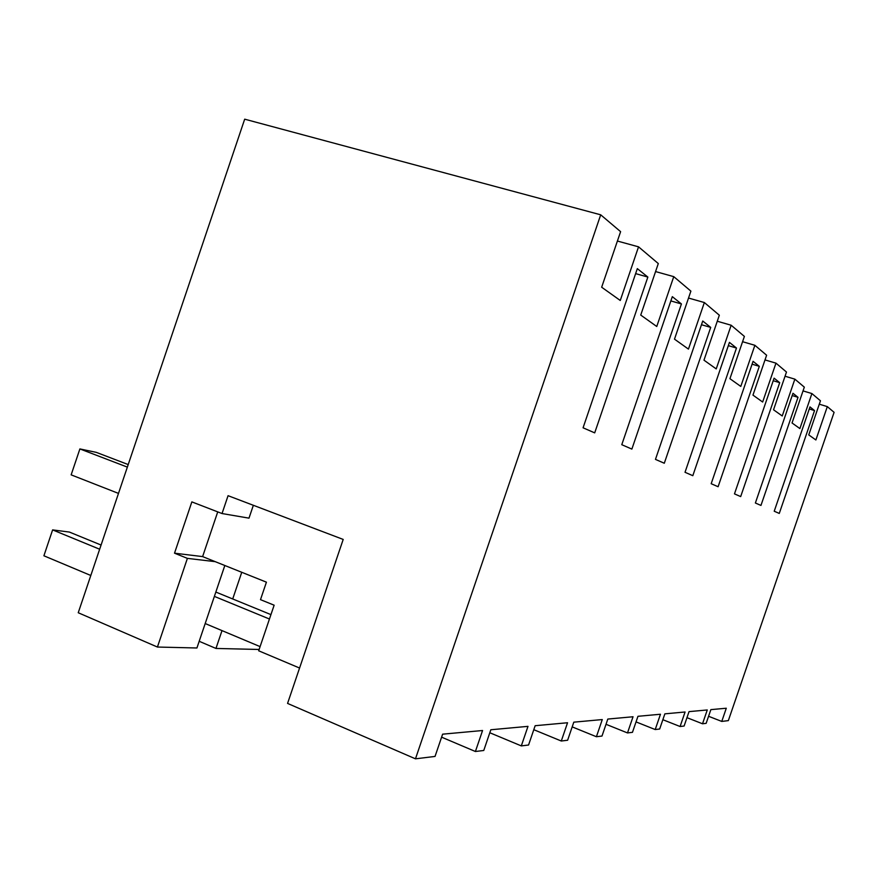 <?xml version="1.0" encoding="UTF-8"?>
<svg xmlns="http://www.w3.org/2000/svg" width="878" height="878" viewBox="0 0 878 878"><rect width="100%" height="100%" fill="white"/><g stroke="black" fill="none" stroke-linecap="round" stroke-linejoin="round"><path stroke-width="1.32" d="M217.733 511.885L202.62 556.597L174.513 553.184L191.854 501.887L222.035 513.542L228.071 495.686L343.199 539.432L287.567 703.421L415.47 758.822L435.038 756.43L442.622 734.173L482.56 730.518L475.404 751.502L483.756 750.481L490.824 729.761L527.985 726.358L521.312 745.905L528.556 745.016L535.152 725.711L567.539 722.748L561.294 741.021L567.627 740.242L573.806 722.166L602.275 719.565L596.403 736.73L602.001 736.049L607.806 719.06L633.038 716.755L627.496 732.932L632.467 732.329L637.955 716.305L660.465 714.242L655.218 729.552L659.674 729.003L664.865 713.847L685.07 711.992L680.088 726.512L684.105 726.029L689.032 711.63L707.262 709.962L702.532 723.779L706.153 723.329L710.851 709.633L726.293 708.228L721.771 721.431L728.345 720.618L834.1 412.342L827.317 406.613L819.295 404.187M827.317 406.613L815.881 439.977L808.759 434.906L820.458 400.796L811.898 393.553L803.041 390.908M224.823 565.498L196.924 647.986L157.425 647.042L78.241 612.745L244.688 119.178L600.706 214.814L620.603 231.66L601.671 287.227L620.263 300.474L638.547 246.839L617.41 241.044M811.898 393.553L799.891 428.574L792.044 422.976L804.325 387.143L794.864 379.142L782.243 415.985L773.551 409.785L786.479 372.042L775.965 363.141L762.653 402.025L752.962 395.111L766.615 355.228L754.871 345.295L740.791 386.43L729.925 378.681L744.39 336.417L731.165 325.233L716.228 368.914L703.969 360.167L719.334 315.213L704.354 302.537L688.451 349.104L674.491 339.149L690.887 291.134L673.766 276.647L656.755 326.495L640.731 315.07L658.302 263.565L638.547 246.839M673.766 276.647L655.57 271.565M704.354 302.537L688.528 298.048M731.165 325.233L717.271 321.238M754.871 345.295L742.579 341.707M775.965 363.141L765.012 359.925M794.864 379.142L785.042 376.223M415.47 758.822L600.706 214.814M779.28 513.432L774.22 511.226L809.988 406.909L814.543 410.564L779.28 513.432M647.854 277.064L637.329 268.635L583.069 427.795L594.702 432.876L647.854 277.064L635.628 273.618M710.719 327.406L664.295 463.244L655.46 459.392L702.74 321.019L710.719 327.406L701.467 324.728M631.875 449.097L621.778 444.696L672.318 296.654L681.427 303.953L631.875 449.097M737.608 495.247L734.48 493.875L774.1 378.166L779.697 382.654L740.681 496.586L737.608 495.247M758.186 504.224L755.376 502.995L792.977 393.278L798.014 397.317L760.963 505.432L758.186 504.224M732.987 345.241L729.442 342.398L685.016 472.287L692.819 475.689L736.477 348.039L732.987 345.241M714.67 485.227L711.18 483.712L753.061 361.319L759.316 366.324L718.105 486.73L714.67 485.227M721.771 721.431L708.579 716.283M702.532 723.779L686.958 717.666M814.543 410.564L809.286 408.961M157.425 647.042L187.398 558.375L215.22 561.657L266.418 582.169L260.503 599.652L274.134 605.194L258.681 650.796L299.574 668.037M174.513 553.184L187.398 558.375M259.131 649.468L215.966 648.447L222.002 630.613M199.185 641.291L215.966 648.447M232.714 598.961L241.746 572.28M475.404 751.502L441.601 737.169M202.62 556.597L215.22 561.657M253.347 505.289L248.99 518.152L222.035 513.542M680.088 726.512L662.857 719.708M798.014 397.317L792.186 395.561M655.218 729.552L636.034 721.903M779.697 382.654L773.233 380.723M627.496 732.932L606.018 724.295M759.316 366.324L752.073 364.183M596.403 736.73L572.193 726.885M736.477 348.039L728.323 345.647M561.294 741.021L533.791 729.695M521.312 745.905L489.803 732.746M681.427 303.953L670.858 300.924M118.486 493.403L71.151 474.855L79.887 448.932L127.354 467.107M128.21 464.561L96.262 452.357L79.887 448.932M99.664 549.233L52.614 529.895L43.9 555.785L90.807 575.485M205.189 623.545L260.097 646.614M52.614 529.895L69.395 532.068L101.08 545.04M215.845 592.057L270.94 614.622M269.447 619.023L214.375 596.392"/></g></svg>
